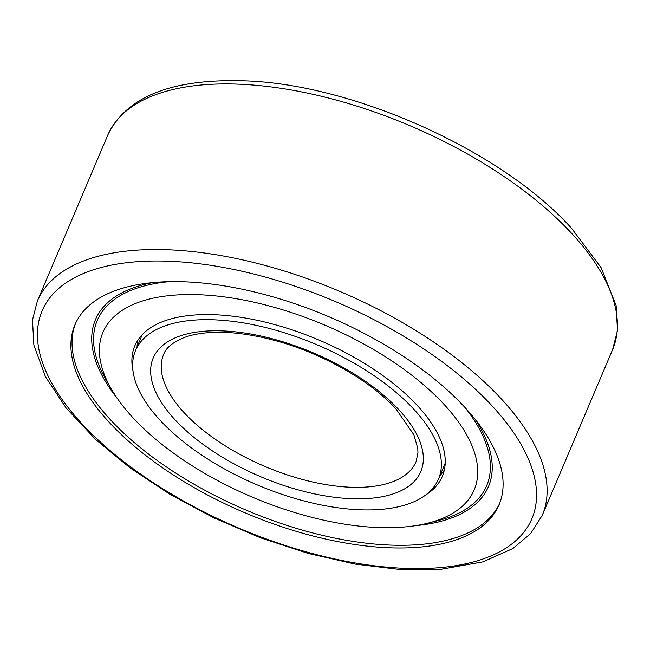 <?xml version="1.0" encoding="UTF-8"?>
<svg xmlns="http://www.w3.org/2000/svg" width="650" height="650" viewBox="0 0 650 650"><rect width="100%" height="100%" fill="white"/><g stroke="black" fill="none" stroke-linecap="round" stroke-linejoin="round"><path stroke-width="0.97" d="M140.749 336.318A213.915 99.019 -157 0 0 141.269 336.984M444.21 465.579A213.915 99.019 -157 0 0 445.047 465.481M409.768 547.763A230.368 106.633 -157 0 0 499.062 504.798A230.368 106.633 -157 0 0 405.502 357.784A230.368 106.633 -157 0 0 164.247 281.816A230.368 106.633 -157 0 0 74.953 324.781A230.368 106.633 -157 0 0 168.513 471.794A230.368 106.633 -157 0 0 409.768 547.763M75.538 323.44A230.368 106.633 -157 0 0 170.893 469.934A230.368 106.633 -157 0 0 410.906 545.074A230.368 106.633 -157 0 0 499.614 503.449M374.692 509.771A164.548 76.164 -157 0 0 438.474 479.082A164.548 76.164 -157 0 0 371.646 374.067A164.548 76.164 -157 0 0 199.322 319.808A164.548 76.164 -157 0 0 135.541 350.496A164.548 76.164 -157 0 0 202.369 455.512A164.548 76.164 -157 0 0 374.692 509.771M153.091 282.571A213.484 98.816 -157 0 0 117.959 399.303M415.577 525.631A213.484 98.816 -157 0 0 475.142 419.274M427.814 523.177A201.646 93.34 -157 0 0 431.308 391.666A201.646 93.34 -157 0 0 181.114 294.726A201.646 93.34 -157 0 0 111.223 388.789A201.646 93.34 -157 0 0 396.021 527.508A201.646 93.34 -157 0 0 427.814 523.177L438.051 520.601A211.518 97.906 -157 0 0 464.774 407.241M168.943 281.669A211.518 97.906 -157 0 0 105.958 379.641L111.223 388.789M425.368 495.219A167.018 77.309 -157 0 0 442.309 476.377A167.018 77.309 -157 0 0 374.473 369.785A167.018 77.309 -157 0 0 199.566 314.714A167.018 77.309 -157 0 0 134.826 345.857A167.018 77.309 -157 0 0 133.031 371.126M137.946 340.048A167.018 77.309 -157 0 0 137.053 346.929M439.985 475.516A167.018 77.309 -157 0 0 444.316 470.096M612.592 349.643A274.251 126.945 -157 0 0 571.878 233.61A274.251 126.945 -157 0 0 214.004 84.183A274.251 126.945 -157 0 0 107.697 135.33C126.344 96.103 173.079 77.984 247.926 80.966C357.061 85.516 503.311 152.051 571.569 228.296L601.12 267.637L616.143 305.549L617.5 330.623L612.592 349.643L542.303 515.231A274.251 126.945 -157 0 0 501.589 399.197A274.251 126.945 -157 0 0 143.715 249.779A274.251 126.945 -157 0 0 37.407 300.918L32.5 319.938L33.857 345.012L45.451 376.675L66.235 408.111L95.712 439.554L130.13 467.911L169.991 494.325L213.947 517.887L260.463 537.786L308.157 553.402L355.16 564.086L399.839 569.465L440.692 569.335L483.048 561.827L512.858 548.543L530.684 533.544L542.303 515.231M428.764 568.336A266.021 123.134 -157 0 0 492.391 406.177A266.021 123.134 -157 0 0 145.243 261.235A266.021 123.134 -157 0 0 81.624 423.394A266.021 123.134 -157 0 0 428.764 568.336M364.463 498.688A145.348 67.283 -157 0 0 399.222 410.085A145.348 67.283 -157 0 0 209.552 330.891A145.348 67.283 -157 0 0 174.785 419.494A145.348 67.283 -157 0 0 364.463 498.688M362.928 487.224A137.126 63.473 -157 0 0 416.081 461.654L417.966 452.912L417.788 448.427L413.855 434.712L396.029 408.956C371.248 381.607 324.48 354.421 278.842 341.599C253.183 334.368 230.311 331.338 210.226 332.524C200.054 333.198 191.498 334.815 184.559 337.382C172.835 342.144 165.856 347.848 163.629 354.494A137.126 63.473 -157 0 0 219.326 442.008A137.126 63.473 -157 0 0 362.928 487.224M107.697 135.33L37.407 300.918M142.269 334.628L135.541 350.496M445.209 463.223L438.474 479.082"/></g></svg>
